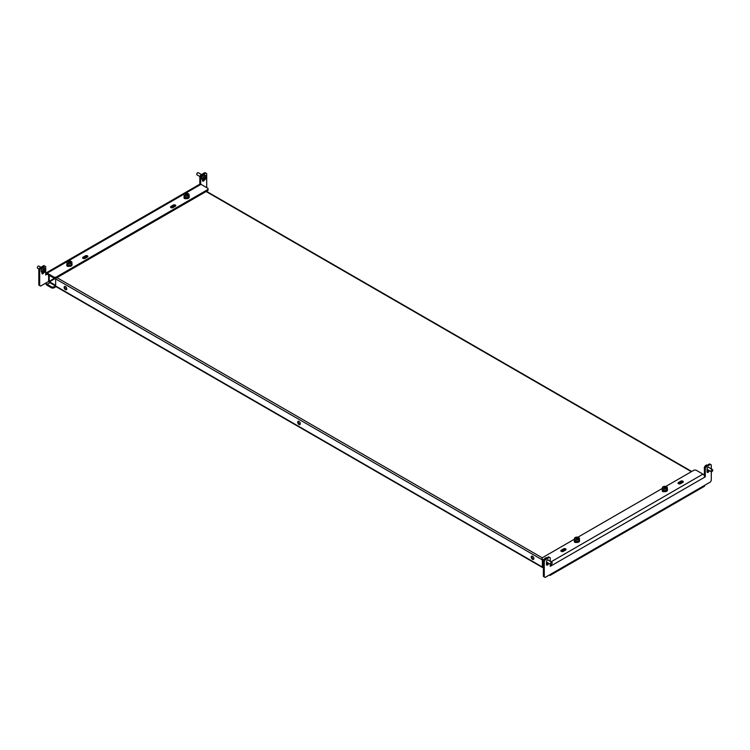 <?xml version="1.0" encoding="UTF-8"?>
<svg xmlns="http://www.w3.org/2000/svg" width="750" height="750" viewBox="0 0 750 750"><rect width="100%" height="100%" fill="white"/><g stroke="black" fill="none" stroke-linecap="round" stroke-linejoin="round"><path stroke-width="1.12" d="M66.647 289.491A1.866 1.078 60 0 1 66.056 289.312A1.866 1.078 60 0 1 64.875 286.425M65.466 289.65A1.866 1.078 60 0 1 64.247 288.009A1.866 1.078 60 0 1 64.538 286.509A1.866 1.078 60 0 1 65.466 286.603A1.866 1.078 60 0 1 66.684 288.253A1.866 1.078 60 0 1 66.403 289.744A1.866 1.078 60 0 1 65.466 289.65M300.188 424.322A1.866 1.078 60 0 1 299.597 424.144A1.866 1.078 60 0 1 298.416 421.256M299.006 424.481A1.866 1.078 60 0 1 297.787 422.841A1.866 1.078 60 0 1 298.078 421.35A1.866 1.078 60 0 1 299.006 421.434A1.866 1.078 60 0 1 300.225 423.084A1.866 1.078 60 0 1 299.944 424.575A1.866 1.078 60 0 1 299.006 424.481M533.728 559.163A1.866 1.078 60 0 1 533.137 558.975A1.866 1.078 60 0 1 531.956 556.087M532.547 559.312A1.866 1.078 60 0 1 531.328 557.672A1.866 1.078 60 0 1 531.619 556.181A1.866 1.078 60 0 1 532.547 556.275A1.866 1.078 60 0 1 533.766 557.916A1.866 1.078 60 0 1 533.484 559.406A1.866 1.078 60 0 1 532.547 559.312M55.809 278.231A1.247 0.722 -60 0 0 55.65 278.906L55.65 286.012L49.5 282.459A1.247 0.722 -120 0 1 48.619 280.941L48.619 275.016M542.953 566.672L542.953 560.419M542.362 567.019A1.247 0.722 120 0 0 542.625 567.581L55.913 286.584A1.247 0.722 -60 0 1 55.65 286.012L542.362 567.019L542.362 560.081M54.478 278.231L49.209 281.278L49.209 275.353M85.688 258.019L84.516 257.334M173.597 207.263L172.425 206.588M681.112 483.356L679.941 482.681M563.897 551.025L562.725 550.35M86.269 257.681L85.097 256.997M174.178 206.925L173.006 206.25M681.694 483.019L680.522 482.344M564.487 550.688L563.316 550.012M184.088 196.922A2.587 1.5 0 0 0 184.041 197.194A2.587 1.5 0 0 0 184.8 198.253L184.434 198.469M49.209 281.278L49.5 281.784L55.65 278.231M55.65 285.338L49.5 281.784M542.625 567.581A1.247 0.722 120 0 0 543.244 567.525L543.394 567.441M546.469 562.95L547.472 563.531M45.694 274.341L47.156 274.172A1.247 0.722 -120 0 0 46.538 274.106A1.247 0.722 -120 0 0 46.275 274.678L45.694 275.016L45.694 270.413M206.709 187.641L206.709 173.597L205.828 173.091L201.581 175.538L200.7 177.066L200.7 184.2M45.694 268.791L45.694 266.559L44.812 266.053L40.566 268.5L39.684 270.028L38.803 269.522L38.803 285.084L40.566 286.097L46.275 282.797A1.247 0.722 -120 0 0 47.156 284.325L49.941 282.712M39.684 270.028L39.684 285.591M41.888 273.309A1.453 0.834 120 0 0 42.675 272.597M202.463 180.6A1.453 0.834 120 0 0 203.25 179.887M200.7 177.066L199.819 176.559L199.819 184.181M199.819 176.559L200.7 175.031L201.581 175.538M205.828 173.091L204.947 172.584L200.7 175.031M38.803 269.522L39.684 267.994L40.566 268.5M44.812 266.053L43.931 265.547L39.684 267.994M41.878 272.137L41.878 273.159A1.453 0.834 120 0 0 42.178 273.816A1.453 0.834 120 0 0 43.763 272.709M202.453 179.428L202.453 180.45A1.453 0.834 120 0 0 202.753 181.116A1.453 0.834 120 0 0 204.347 180M45.553 283.219A2.484 1.434 -120 0 0 47.156 285.338L51.844 288.047L51.844 287.025L47.156 284.325M56.025 286.65L53.597 288.047L51.844 288.047M55.509 285.928L53.597 287.025L53.597 288.047M51.844 287.025L53.597 287.025M47.156 274.172L54.188 278.231L54.188 277.219L47.156 273.159A2.484 1.434 -120 0 0 45.909 273.038L199.753 184.219A2.484 1.434 60 0 1 200.991 184.341L208.022 188.4L208.022 189.412L55.95 277.219L55.95 278.231L208.022 190.425L208.022 189.412M85.397 255.816L83.053 257.166A1.453 0.834 -0 0 0 82.622 257.766A1.453 0.834 -0 0 0 83.522 258.534A1.453 0.834 -0 0 0 85.097 258.356L87.45 256.997A1.453 0.834 -0 0 0 87.872 256.406A1.453 0.834 -0 0 0 86.972 255.638A1.453 0.834 -0 0 0 85.397 255.816L85.397 256.828L83.053 258.188A1.453 0.834 -0 0 0 82.922 258.272M173.006 207.6L175.35 206.25A1.453 0.834 -0 0 0 175.781 205.659A1.453 0.834 -0 0 0 174.881 204.881A1.453 0.834 -0 0 0 173.297 205.059L170.953 206.419A1.453 0.834 -0 0 0 170.531 207.009A1.453 0.834 -0 0 0 171.431 207.778A1.453 0.834 -0 0 0 173.006 207.6M66.909 265.228A1.453 0.834 -0 0 0 66.806 265.547A1.453 0.834 -0 0 0 68.803 266.316M72.019 264.366A1.453 0.834 -0 0 0 72.047 264.188A1.453 0.834 -0 0 0 71.906 263.831M189.225 196.697A1.453 0.834 -0 0 0 189.253 196.519A1.453 0.834 -0 0 0 189.122 196.163M184.116 197.559A1.453 0.834 -0 0 0 184.012 197.869A1.453 0.834 -0 0 0 186.009 198.647M54.188 277.219L55.95 277.219M87.572 256.913A1.453 0.834 -0 0 0 85.397 256.828M175.481 206.166A1.453 0.834 -0 0 0 173.297 206.081L170.953 207.431A1.453 0.834 -0 0 0 170.831 207.516M55.95 278.231L54.188 278.231M665.794 486.45L694.153 470.081L695.906 470.081L702.938 474.141A2.484 1.434 60 0 1 704.7 477.178L705.281 476.841L704.597 476.447M549.103 575.138L549.103 575.138A2.484 1.434 -120 0 0 550.35 575.259A2.484 1.434 -120 0 0 550.866 574.116L545.147 577.416L544.266 576.909L544.266 561.347L543.394 560.841L544.266 559.312L548.522 556.866L550.275 557.878L550.275 561.347M544.266 576.909L543.394 576.403L543.394 560.841M711.291 471.759L711.291 480.478L710.409 482.006L704.7 485.306A2.484 1.434 60 0 1 704.184 486.441L550.35 575.259M704.409 475.894L704.409 467.878L705.281 466.35L706.163 466.866L710.409 464.409L711.291 464.916L711.291 468.891M550.275 564.216L550.275 566.334L550.866 565.997A2.484 1.434 -120 0 0 550.341 564.263M550.275 565.659L550.866 565.997L704.7 477.178M709.097 470.494L709.097 470.587A1.453 0.834 -60 0 1 708.459 472.041A1.453 0.834 -60 0 1 707.344 472.434A1.453 0.834 -60 0 1 707.044 471.769L707.044 469.059A1.453 0.834 -60 0 1 707.681 467.606A1.453 0.834 -60 0 1 708.797 467.213A1.453 0.834 -60 0 1 709.069 467.606M548.522 563.203L548.522 563.297A1.453 0.834 -60 0 1 547.884 564.75A1.453 0.834 -60 0 1 546.769 565.144A1.453 0.834 -60 0 1 546.469 564.478L546.469 561.769A1.453 0.834 -60 0 1 547.097 560.306A1.453 0.834 -60 0 1 548.222 559.922A1.453 0.834 -60 0 1 548.484 560.316M544.266 559.312L545.147 559.828L549.394 557.372M545.147 559.828L544.266 561.347M706.163 466.866L705.281 468.384L704.409 467.878M705.281 476.841L705.281 468.384M708.216 469.988L708.216 470.081A1.453 0.834 -60 0 1 707.053 471.919M547.641 562.697L547.641 562.781A1.453 0.834 -60 0 1 546.478 564.628M705.281 466.35L709.538 463.903L710.409 464.409M574.453 539.184L542.072 557.878L542.072 558.891L543.891 559.941M542.072 558.891L542.072 559.913L543.459 560.709M546.75 562.612L547.603 563.1M662.334 490.566A1.453 0.834 0 0 0 662.222 490.884A1.453 0.834 0 0 0 664.228 491.663M667.434 489.713A1.453 0.834 0 0 0 667.472 489.534A1.453 0.834 0 0 0 667.331 489.178M579.534 540.459A1.453 0.834 0 0 0 579.562 540.281A1.453 0.834 0 0 0 579.422 539.925M574.425 541.322A1.453 0.834 0 0 0 574.322 541.641A1.453 0.834 0 0 0 576.319 542.409M680.822 481.153L678.478 482.512A1.453 0.834 0 0 0 678.047 483.103A1.453 0.834 0 0 0 678.947 483.881A1.453 0.834 0 0 0 680.522 483.694L682.866 482.344A1.453 0.834 0 0 0 683.297 481.753A1.453 0.834 0 0 0 682.397 480.975A1.453 0.834 0 0 0 680.822 481.153L680.822 482.175L678.478 483.525A1.453 0.834 0 0 0 678.347 483.609M563.316 551.362L565.659 550.012A1.453 0.834 0 0 0 566.081 549.422A1.453 0.834 0 0 0 565.191 548.644A1.453 0.834 0 0 0 563.606 548.831L561.262 550.181A1.453 0.834 0 0 0 560.841 550.772A1.453 0.834 0 0 0 561.731 551.55A1.453 0.834 0 0 0 563.316 551.362M662.362 488.428L577.894 537.197M682.997 482.259A1.453 0.834 0 0 0 680.822 482.175M565.791 549.928A1.453 0.834 0 0 0 563.606 549.844L561.262 551.194A1.453 0.834 0 0 0 561.141 551.278M198.422 172.884A1.247 0.722 120 0 0 198.244 172.688A1.247 0.722 120 0 0 197.119 173.222A1.247 0.722 120 0 0 196.819 174.647A1.247 0.722 120 0 0 196.997 174.844A1.247 0.722 120 0 0 197.259 174.9M205.894 175.669L204.722 174.994A2.484 1.434 120 0 0 202.481 176.062A2.484 1.434 120 0 0 201.881 178.912A2.484 1.434 120 0 0 202.238 179.306L203.409 179.981A2.484 1.434 120 0 0 205.378 179.259A2.484 1.434 120 0 0 206.259 176.062A2.484 1.434 120 0 0 205.894 175.669A2.484 1.434 120 0 0 203.925 176.4A2.484 1.434 120 0 0 203.053 179.588A2.484 1.434 120 0 0 203.409 179.981M204.366 177.084A12.478 9.534 -27 0 0 204.497 176.934A12.553 3.6 42.2 0 1 204.9 177.656A12.553 9.6 -27 0 0 205.622 176.775A12.478 3.581 42.2 0 1 205.744 177.009A12.553 9.6 153 0 1 205.022 177.9A12.553 3.6 42.2 0 1 205.322 178.556A12.478 9.534 153 0 1 205.191 178.706A12.478 9.534 153 0 1 205.05 178.847A12.553 3.6 -137.8 0 0 204.759 178.191A12.553 9.6 153 0 1 203.925 179.016A12.478 3.581 -137.8 0 0 203.803 178.772A12.553 9.6 -27 0 0 204.637 177.956A12.553 3.6 -137.8 0 0 204.225 177.234A12.478 9.534 -27 0 0 204.366 177.084M205.022 177.9L204.412 177.544M205.322 178.556L204.778 178.247M204.9 177.656L204.262 177.291M38.934 266.147A1.247 0.722 120 0 0 38.841 266.072A1.247 0.722 120 0 0 37.65 266.7A1.247 0.722 120 0 0 37.5 268.153A1.247 0.722 120 0 0 37.594 268.228A1.247 0.722 120 0 0 37.706 268.275M44.344 267.853A2.484 1.434 120 0 0 44.147 267.703A2.484 1.434 120 0 0 41.775 268.959A2.484 1.434 120 0 0 41.475 271.856A2.484 1.434 120 0 0 41.662 272.006A2.484 1.434 120 0 0 41.888 272.1M43.059 269.466A2.484 1.434 120 0 0 42.647 272.531A2.484 1.434 120 0 0 42.834 272.691A2.484 1.434 120 0 0 45.094 271.603A2.484 1.434 120 0 0 45.516 268.528A2.484 1.434 120 0 0 45.319 268.378A2.484 1.434 120 0 0 43.059 269.466M43.622 270A12.478 10.041 -43.5 0 0 43.744 269.831A12.553 1.734 35.6 0 1 44.288 270.375A12.553 10.106 -43.5 0 0 44.925 269.381A12.478 1.716 35.6 0 1 45.094 269.559A12.553 10.106 136.5 0 1 44.456 270.553A12.553 1.734 35.6 0 1 44.888 271.041A12.478 10.041 136.5 0 1 44.775 271.209A12.478 10.041 136.5 0 1 44.653 271.378A12.553 1.734 -144.4 0 0 44.212 270.891A12.553 10.106 136.5 0 1 43.472 271.828A12.478 1.716 -144.4 0 0 43.303 271.65A12.553 10.106 -43.5 0 0 44.044 270.712A12.553 1.734 -144.4 0 0 43.5 270.159A12.478 10.041 -43.5 0 0 43.622 270L44.288 270.375M44.456 270.553L43.584 270.056M43.566 270.066L43.95 270.619M44.888 271.041L44.016 270.534M711.516 471.806A1.247 0.722 -60 0 1 711.253 471.741A1.247 0.722 -60 0 1 711.159 470.512A1.247 0.722 -60 0 1 712.238 469.537A1.247 0.722 -60 0 1 712.5 469.594A1.247 0.722 -60 0 1 712.603 470.831A1.247 0.722 -60 0 1 711.516 471.806M704.409 469.031A2.484 1.434 -60 0 1 704.419 467.372A2.484 1.434 -60 0 1 706.744 465.019A2.484 1.434 -60 0 1 707.259 465.131L707.334 465.169M707.644 469.659A2.484 1.434 -60 0 1 707.044 470.072M550.941 564.506A1.247 0.722 -60 0 1 550.678 564.45A1.247 0.722 -60 0 1 550.575 563.212A1.247 0.722 -60 0 1 551.663 562.247A1.247 0.722 -60 0 1 551.925 562.303A1.247 0.722 -60 0 1 552.028 563.541A1.247 0.722 -60 0 1 550.941 564.506M543.853 560.034A2.484 1.434 -60 0 1 546.169 557.728A2.484 1.434 -60 0 1 546.684 557.841L546.759 557.878M547.069 562.369A2.484 1.434 -60 0 1 546.469 562.781M184.144 194.756L184.144 196.116A2.484 1.434 0 0 0 185.681 197.438A2.484 1.434 0 0 0 188.391 197.128A2.484 1.434 0 0 0 189.122 196.116L189.122 194.756A2.484 1.434 0 0 0 188.391 193.744A2.484 1.434 0 0 0 184.875 193.744A2.484 1.434 0 0 0 184.144 194.756A2.484 1.434 0 0 0 184.875 195.778A2.484 1.434 0 0 0 188.391 195.778A2.484 1.434 0 0 0 189.122 194.756M185.634 195.197A12.478 7.2 -120 0 0 185.494 195.113A12.553 7.247 -60 0 1 186.337 194.559A12.553 7.247 -120 0 0 185.494 194.138A12.478 7.2 -60 0 1 185.784 193.959A12.553 7.247 60 0 1 186.638 194.391A12.553 7.247 -60 0 1 187.481 193.959A12.478 7.2 60 0 1 187.631 194.044A12.478 7.2 60 0 1 187.781 194.138A12.553 7.247 120 0 0 186.928 194.559A12.553 7.247 60 0 1 187.781 195.113A12.478 7.2 120 0 0 187.481 195.281A12.553 7.247 -120 0 0 186.638 194.728A12.553 7.247 120 0 0 185.784 195.281A12.478 7.2 -120 0 0 185.634 195.197M184.153 196.219A2.587 1.5 0 0 0 184.041 196.659A2.587 1.5 0 0 0 184.8 197.709A2.587 1.5 0 0 0 187.622 198.038A2.587 1.5 0 0 0 189.225 196.659A2.587 1.5 0 0 0 189.113 196.219M184.8 198.253A2.587 1.5 0 0 0 187.622 198.581A2.587 1.5 0 0 0 189.225 197.194A2.587 1.5 0 0 0 189.178 196.922M188.362 197.147A1.931 1.116 180 0 1 187.997 197.438A1.931 1.116 180 0 1 184.903 197.147M66.947 263.897A2.587 1.5 0 0 0 66.834 264.328A2.587 1.5 0 0 0 67.903 265.538A2.587 1.5 0 0 0 70.603 265.659A2.587 1.5 0 0 0 72.019 264.328A2.587 1.5 0 0 0 71.906 263.897M66.881 264.6A2.587 1.5 0 0 0 66.834 264.862A2.587 1.5 0 0 0 67.903 266.081A2.587 1.5 0 0 0 70.603 266.194A2.587 1.5 0 0 0 72.019 264.862A2.587 1.5 0 0 0 71.972 264.6M71.156 264.816A1.931 1.116 180 0 1 70.987 264.975A1.931 1.116 180 0 1 67.697 264.816M66.938 262.434L66.938 263.784A2.484 1.434 0 0 0 68.662 265.153A2.484 1.434 0 0 0 71.438 264.628A2.484 1.434 0 0 0 71.916 263.784L71.916 262.434A2.484 1.434 0 0 0 70.884 261.272A2.484 1.434 0 0 0 67.406 261.591A2.484 1.434 0 0 0 66.938 262.434A2.484 1.434 0 0 0 67.969 263.597A2.484 1.434 0 0 0 71.438 263.269A2.484 1.434 0 0 0 71.916 262.434M68.597 262.95A12.478 8.25 -128.6 0 0 68.428 262.884A12.553 6.009 -67.3 0 1 69.131 262.256A12.553 8.306 -128.6 0 0 68.166 261.909A12.478 5.972 -67.3 0 1 68.4 261.722A12.553 8.306 51.4 0 1 69.375 262.059A12.553 6.009 -67.3 0 1 70.078 261.562A12.478 8.25 51.4 0 1 70.247 261.637A12.478 8.25 51.4 0 1 70.416 261.703A12.553 6.009 112.7 0 0 69.713 262.2A12.553 8.306 51.4 0 1 70.688 262.678A12.478 5.972 112.7 0 0 70.444 262.866A12.553 8.306 -128.6 0 0 69.469 262.397A12.553 6.009 112.7 0 0 68.766 263.025A12.478 8.25 -128.6 0 0 68.597 262.95M662.372 489.234A2.587 1.5 0 0 0 662.259 489.666A2.587 1.5 0 0 0 663.609 490.978A2.587 1.5 0 0 0 667.434 489.666A2.587 1.5 0 0 0 667.331 489.234M662.297 489.938A2.587 1.5 0 0 0 662.259 490.209A2.587 1.5 0 0 0 663.609 491.522A2.587 1.5 0 0 0 667.434 490.209A2.587 1.5 0 0 0 667.397 489.938M666.581 490.153A1.931 1.116 180 0 1 666.544 490.2A1.931 1.116 180 0 1 664.809 490.781A1.931 1.116 180 0 1 663.122 490.153M662.362 487.772L662.362 489.122A2.484 1.434 -0 0 0 664.237 490.519A2.484 1.434 -0 0 0 667.031 489.816A2.484 1.434 -0 0 0 667.331 489.122L667.331 487.772A2.484 1.434 -0 0 0 666.038 486.516A2.484 1.434 -0 0 0 662.663 487.087A2.484 1.434 -0 0 0 662.362 487.772A2.484 1.434 -0 0 0 663.656 489.037A2.484 1.434 -0 0 0 667.031 488.456A2.484 1.434 -0 0 0 667.331 487.772M664.172 488.353A12.478 8.944 -136.7 0 0 663.994 488.297A12.553 4.903 -72.6 0 1 664.566 487.622A12.553 9 -136.7 0 0 663.516 487.35A12.478 4.875 -72.6 0 1 663.713 487.144A12.553 9 43.3 0 1 664.763 487.406A12.553 4.903 -72.6 0 1 665.344 486.863A12.478 8.944 43.3 0 1 665.522 486.919A12.478 8.944 43.3 0 1 665.7 486.975A12.553 4.903 107.4 0 0 665.128 487.528A12.553 9 43.3 0 1 666.188 487.922A12.478 4.875 107.4 0 0 665.991 488.128A12.553 9 -136.7 0 0 664.931 487.734A12.553 4.903 107.4 0 0 664.359 488.409A12.478 8.944 -136.7 0 0 664.172 488.353M664.566 487.622L664.566 488.147M664.763 487.406L664.763 487.922M574.462 539.991A2.587 1.5 0 0 0 574.35 540.422A2.587 1.5 0 0 0 575.916 541.791A2.587 1.5 0 0 0 579.534 540.422A2.587 1.5 0 0 0 579.422 539.991M574.397 540.694A2.587 1.5 0 0 0 574.35 540.966A2.587 1.5 0 0 0 575.916 542.334A2.587 1.5 0 0 0 579.534 540.966A2.587 1.5 0 0 0 579.487 540.694M578.672 540.909A1.931 1.116 180 0 1 576.938 541.528A1.931 1.116 180 0 1 575.212 540.909M574.453 538.528L574.453 539.878A2.484 1.434 -0 0 0 576.441 541.284A2.484 1.434 -0 0 0 579.225 540.441A2.484 1.434 -0 0 0 579.431 539.878L579.431 538.528A2.484 1.434 -0 0 0 577.922 537.206A2.484 1.434 -0 0 0 574.659 537.956A2.484 1.434 -0 0 0 574.453 538.528A2.484 1.434 -0 0 0 575.962 539.841A2.484 1.434 -0 0 0 579.225 539.091A2.484 1.434 -0 0 0 579.431 538.528M576.384 539.138A12.478 9.366 -143.4 0 0 576.197 539.091A12.553 4.041 -76.1 0 1 576.666 538.387A12.553 9.422 -143.4 0 0 575.569 538.181A12.478 4.013 -76.1 0 1 575.728 537.956A12.553 9.422 36.6 0 1 576.834 538.172A12.553 4.041 -76.1 0 1 577.303 537.591A12.478 9.366 36.6 0 1 577.5 537.638A12.478 9.366 36.6 0 1 577.688 537.684A12.553 4.041 103.9 0 0 577.209 538.266A12.553 9.422 36.6 0 1 578.316 538.603A12.478 4.013 103.9 0 0 578.156 538.819A12.553 9.422 -143.4 0 0 577.05 538.481A12.553 4.041 103.9 0 0 576.572 539.184A12.478 9.366 -143.4 0 0 576.384 539.138M576.666 538.387L576.666 539.034M576.834 538.172L576.834 538.791M577.303 537.591L577.303 538.144M55.65 278.906L542.072 559.744M691.369 471.684L206.119 191.531M56.972 277.641L542.222 557.794M48.694 281.4L46.275 282.797M47.156 273.159L200.991 184.341M170.953 207.431L170.953 206.419M173.297 206.081L173.297 205.059M83.053 258.188L83.053 257.166M550.866 574.116L704.7 485.306M702.938 474.141L551.081 561.816M548.522 563.297L547.641 562.781M709.097 470.587L708.216 470.081M561.262 551.194L561.262 550.181M563.606 549.844L563.606 548.831M678.478 483.525L678.478 482.512M206.484 191.316L691.734 471.478M198.244 172.688L201.506 174.572M196.997 174.844L199.856 176.494M38.841 266.072L40.922 267.281M44.147 267.703L45.319 268.378M41.662 272.006L42.834 272.691M37.594 268.228L39.066 269.072M711.253 471.741L707.044 469.312M712.5 469.594L708.319 467.175M550.678 564.45L546.469 562.022M551.925 562.303L547.744 559.884M189.225 196.659L189.225 197.194M184.041 196.659L184.041 197.194M72.019 264.328L72.019 264.862M66.834 264.328L66.834 264.862M667.434 489.666L667.434 490.209M662.259 489.666L662.259 490.209M579.534 540.422L579.534 540.966M574.35 540.422L574.35 540.966"/></g></svg>
